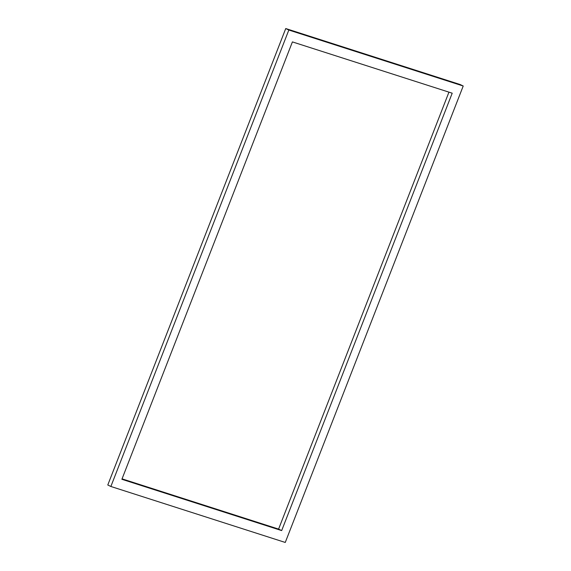 <?xml version="1.0" encoding="UTF-8"?>
<svg xmlns="http://www.w3.org/2000/svg" width="571" height="571" viewBox="0 0 571 571"><rect width="100%" height="100%" fill="white"/><g stroke="black" fill="none" stroke-linecap="round" stroke-linejoin="round"><path stroke-width="0.86" d="M110.867 486.478L107.783 484.993L285.743 28.55L460.133 84.522L463.217 86.007L285.257 542.45L110.867 486.478L288.833 30.035L463.217 86.007M448.949 92.145L278.591 529.096L122.051 478.855M292.409 41.904L452.203 93.187L281.674 530.58L121.88 479.29L292.409 41.904M285.743 28.55L288.833 30.035M278.591 529.096L281.674 530.58"/></g></svg>
